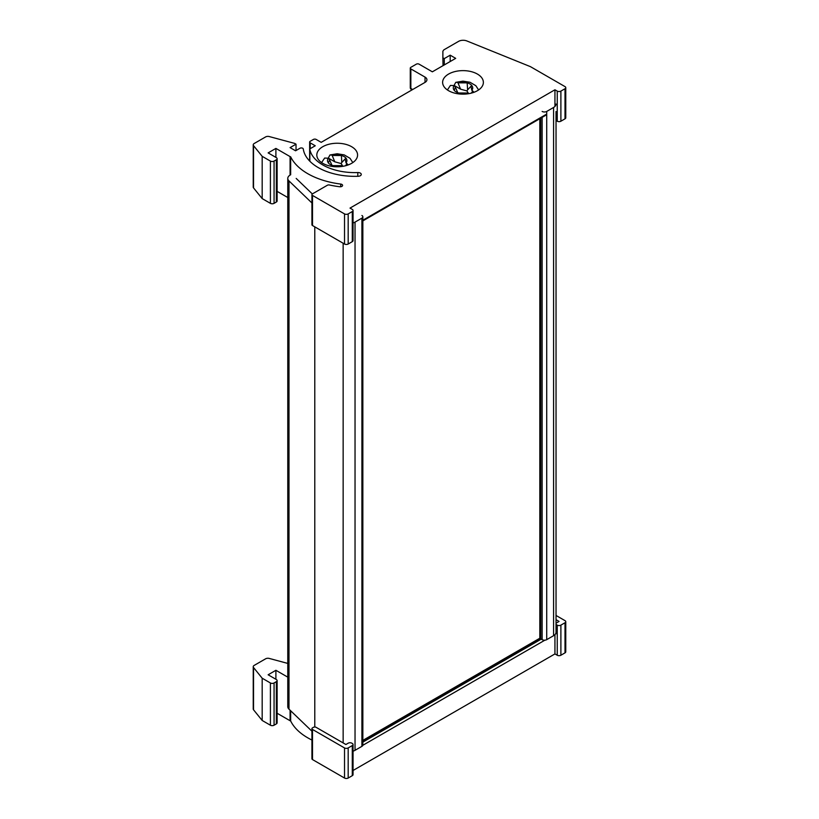 <?xml version="1.0" encoding="UTF-8"?>
<svg xmlns="http://www.w3.org/2000/svg" width="819" height="819" viewBox="0 0 819 819"><rect width="100%" height="100%" fill="white"/><g stroke="black" fill="none" stroke-linecap="round" stroke-linejoin="round"><path stroke-width="1.23" d="M312.336 193.939L296.191 178.429M353.05 222.952A8.415 4.853 0 0 0 355.036 222.103L361.906 218.141A3.235 1.863 0 0 0 362.848 216.82A3.235 1.863 0 0 0 361.906 215.499M353.05 751.166A8.415 4.853 0 0 0 355.036 750.317L361.906 746.355A3.235 1.863 0 0 0 362.848 745.034L362.848 216.82M314.783 727.016L314.783 226.853M290.243 174.99A8.415 4.853 0 0 0 287.776 178.429A8.415 4.853 0 0 0 288.984 180.927L311.926 202.979M287.776 178.429L287.776 706.654A8.415 4.853 0 0 0 288.984 709.152L311.926 731.203M542.137 111.435A3.235 1.863 0 0 0 546.713 111.435L553.572 107.473A8.415 4.853 0 0 0 556.04 104.044M539.823 118.714L539.823 637.54A3.235 1.863 0 0 0 540.765 638.861L542.137 639.659A3.235 1.863 0 0 0 546.713 639.659L553.572 635.698A8.415 4.853 0 0 0 556.019 632.585M351.607 146.693A20.383 11.763 0 0 0 329.402 144.144A20.383 11.763 0 0 0 316.82 155.016A20.383 11.763 0 0 0 322.788 163.329A20.383 11.763 0 0 0 345.004 165.888A20.383 11.763 0 0 0 357.575 155.016A20.383 11.763 0 0 0 351.607 146.693M477.405 74.068A20.383 11.763 0 0 0 455.2 71.519A20.383 11.763 0 0 0 442.618 82.381A20.383 11.763 0 0 0 448.587 90.704A20.383 11.763 0 0 0 470.802 93.253A20.383 11.763 0 0 0 483.374 82.381A20.383 11.763 0 0 0 477.405 74.068M275.901 157.391L275.901 148.413L290.08 156.603A1.945 1.116 0 0 0 290.663 156.828A66.636 38.473 0 0 0 340.714 184.06A2.375 1.372 180 0 1 341.892 184.439A2.375 1.372 180 0 1 342.588 185.401A2.375 1.372 180 0 1 339.701 186.752A71.386 41.216 180 0 1 329.443 184.992A1.945 1.116 180 0 0 327.385 185.248L312.5 193.837A1.945 1.116 0 0 0 311.926 194.635A1.945 1.116 0 0 0 312.5 195.424L312.5 225.532A1.945 1.116 180 0 1 311.926 224.744L311.926 194.635M425.03 82.381L425.03 77.099A6.47 3.737 180 0 1 426.924 79.74A6.47 3.737 180 0 1 425.03 82.381L321.191 142.342L316.154 139.435A1.945 1.116 0 0 0 313.411 139.435L310.206 141.278A1.945 1.116 0 0 0 309.643 142.076A1.945 1.116 0 0 0 310.206 142.864L315.243 145.772L310.411 148.567A1.945 1.116 0 0 0 309.838 149.355A1.945 1.116 0 0 0 309.848 149.488A45.28 26.147 0 0 0 357.811 172.553A3.235 1.863 180 0 1 360.319 173.096A3.235 1.863 180 0 1 361.261 174.416A3.235 1.863 180 0 1 358.241 176.28A51.751 29.883 180 0 1 303.265 148.956A1.945 1.116 0 0 0 302.702 148.259A1.945 1.116 0 0 0 299.959 148.259L295.577 150.788L290.08 147.615L296.028 144.185L294.656 143.397L269.256 136.558A3.235 1.863 0 0 0 265.602 136.927L254.177 143.52A3.235 1.863 0 0 0 253.235 144.84A3.235 1.863 0 0 0 253.532 145.628L262.182 156.337L270.413 161.087A2.59 1.495 0 0 0 274.068 161.087L274.068 203.347A2.59 1.495 180 0 1 270.413 203.347L262.182 198.597L262.182 156.337M560.892 121.212A2.59 1.495 180 0 1 557.237 121.212L557.237 91.104A2.59 1.495 0 0 0 560.892 91.104L560.892 121.212L565.008 118.837L565.008 88.728A2.59 1.495 0 0 0 565.765 87.664A2.59 1.495 0 0 0 565.008 86.609L530.671 66.789A3.235 1.863 0 0 0 530.241 66.574L466.85 40.95A6.47 3.737 0 0 0 458.568 41.37L443.816 49.877L442.874 51.198L442.874 57.821L444.246 58.62L450.194 55.18L455.681 58.354L432.35 71.816L419.082 64.158A1.945 1.116 0 0 0 416.339 64.158L410.851 67.332A1.945 1.116 0 0 0 410.278 68.12A1.945 1.116 0 0 0 410.851 68.919L410.851 88.462L412.684 89.517M557.237 91.104L554.944 89.783L554.944 106.429M554.944 89.783L350.01 208.098L352.293 209.418A2.59 1.495 0 0 1 353.05 210.473A2.59 1.495 0 0 1 352.293 211.537L348.177 213.913L348.177 244.021A2.59 1.495 180 0 1 344.523 244.021L312.5 225.532M296.028 150.522L296.028 144.185M565.008 88.728L560.892 91.104M425.03 77.099L410.851 68.919M276.361 159.766A2.59 1.495 0 0 0 277.119 158.712L277.119 200.972A2.59 1.495 180 0 1 276.361 202.027L276.361 159.766L274.068 161.087M277.119 158.712A2.59 1.495 0 0 0 276.361 157.657L268.13 152.897L275.901 148.413M344.523 244.021L344.523 213.913L312.5 195.424M344.523 213.913A2.59 1.495 0 0 0 348.177 213.913M287.776 197.522L277.119 191.37M442.874 57.821L443.038 65.653M444.246 58.62L444.338 64.896M262.182 198.597L253.532 187.889A3.235 1.863 180 0 1 253.235 187.101L253.235 144.84M290.663 156.828L290.663 174.754M557.237 121.212L556.777 120.946A2.59 1.495 180 0 1 556.019 119.891L556.019 111.527M565.765 87.664L565.765 117.772A2.59 1.495 180 0 1 565.008 118.837M276.361 202.027L274.068 203.347M450.194 55.18L450.194 61.517M353.05 210.473L353.05 240.581A2.59 1.495 180 0 1 352.293 241.646L348.177 244.021M555.845 633.312L556.777 633.845A2.59 1.495 180 0 1 556.019 632.79L556.019 623.812A2.59 1.495 0 0 0 556.777 624.866L556.777 633.845M554.944 634.653L554.944 653.92L353.05 770.484M287.776 663.421L269.256 658.435A3.235 1.863 0 0 0 265.602 658.814L254.177 665.407A3.235 1.863 0 0 0 253.235 666.727A3.235 1.863 0 0 0 253.532 667.516L262.182 678.214L262.182 720.474L270.413 725.224L270.413 682.974A2.59 1.495 0 0 0 274.068 682.974L276.361 681.654A2.59 1.495 0 0 0 277.119 680.589A2.59 1.495 0 0 0 276.361 679.535L268.13 674.784L275.901 670.29L287.776 677.149M262.182 678.214L270.413 682.974M560.892 655.241A2.59 1.495 180 0 1 557.237 655.241L557.237 625.132A2.59 1.495 0 0 0 560.892 625.132L560.892 655.241L565.008 652.866L565.008 622.757A2.59 1.495 0 0 0 565.765 621.703A2.59 1.495 0 0 0 565.008 620.638L556.04 615.458M556.04 619.686L559.06 621.437L556.777 622.757A2.59 1.495 0 0 0 556.019 623.812M277.119 713.257L290.08 720.74L290.08 710.206M275.901 679.279L275.901 670.29M557.237 655.241L554.944 653.92M353.05 744.512L353.05 774.62A2.59 1.495 180 0 1 352.293 775.675L352.293 745.566A2.59 1.495 0 0 0 353.05 744.512A2.59 1.495 0 0 0 352.293 743.447L351.842 743.191A2.59 1.495 0 0 0 348.177 743.191L345.894 744.512L316.154 727.344A1.945 1.116 0 0 0 313.411 727.344L312.5 727.866A1.945 1.116 0 0 0 311.926 728.664A1.945 1.116 0 0 0 312.5 729.453L344.523 747.942A2.59 1.495 0 0 0 348.177 747.942L352.293 745.566M348.177 747.942L348.177 778.05L352.293 775.675M348.177 778.05A2.59 1.495 180 0 1 344.523 778.05L344.523 747.942M312.5 729.453L312.5 759.561L344.523 778.05M312.5 759.561A1.945 1.116 180 0 1 311.926 758.773L311.926 728.664M290.663 710.769L290.663 720.966A66.636 38.473 0 0 0 311.926 740.038M290.663 720.966A1.945 1.116 180 0 1 290.08 720.74M277.119 680.589L277.119 722.849A2.59 1.495 180 0 1 276.361 723.904L276.361 681.654M274.068 682.974L274.068 725.224L276.361 723.904M274.068 725.224A2.59 1.495 180 0 1 270.413 725.224M253.532 667.516L253.532 709.776L262.182 720.474M253.532 709.776A3.235 1.863 180 0 1 253.235 708.988L253.235 666.727M565.765 621.703L565.765 651.811A2.59 1.495 180 0 1 565.008 652.866M565.008 622.757L560.892 625.132M447.389 89.947L450.46 85.422L454.176 85.596A9.705 5.6 0 0 0 454.238 90.346L454.217 90.356A9.736 5.62 0 0 0 456.111 91.902A9.736 5.62 0 0 0 458.794 92.997L458.824 92.987A9.705 5.6 0 0 0 467.035 93.028L458.824 92.987M471.754 85.514L470.966 86.271L471.826 90.264A9.705 5.6 0 0 0 471.754 85.514L471.775 85.504A9.736 5.62 0 0 0 467.209 82.862L467.178 82.873A9.705 5.6 0 0 0 458.957 82.842L467.178 82.873L467.598 89.855L470.966 86.271M454.238 90.346L455.384 87.193L454.176 85.596M474.017 92.281L472.768 91.052L471.304 93.131M468.683 93.683L466.932 90.94L460.585 89.179L457.801 82.412L455.773 82.34L454.084 85.422A16.175 9.337 0 0 0 453.992 85.452M460.585 89.179L454.084 85.422M467.035 93.028L468.202 93.694M467.598 89.855L466.932 90.94M472.768 91.052L471.826 90.264M458.957 82.842L457.801 82.412M321.591 162.582L324.662 158.047L328.378 158.231A9.705 5.6 0 0 0 328.439 162.971L328.419 162.991A9.736 5.62 0 0 0 330.313 164.537A9.736 5.62 0 0 0 332.995 165.633L333.026 165.622A9.705 5.6 0 0 0 341.236 165.653L333.026 165.622M345.956 158.149L345.168 158.896L346.027 162.889A9.705 5.6 0 0 0 345.956 158.149L345.976 158.128A9.736 5.62 0 0 0 341.41 155.487L341.38 155.508A9.705 5.6 0 0 0 333.159 155.467L341.38 155.508M328.439 162.971L329.586 159.818L328.378 158.231M348.218 164.916L346.969 163.677L345.505 165.755M342.885 166.308L341.134 163.565L334.787 161.804L332.002 155.037L329.975 154.965L328.286 158.057A16.175 9.337 0 0 0 328.194 158.087M334.787 161.804L328.286 158.057M345.168 158.896L341.799 162.479L341.41 155.487M341.236 165.653L342.393 166.318M341.799 162.479L341.134 163.565M346.969 163.677L346.027 162.889M333.159 155.467L332.002 155.037M361.906 746.355L361.906 218.141M355.036 750.317L355.036 222.103M343.151 742.925L343.151 243.223M288.984 709.152L288.984 180.927M553.572 635.698L553.572 107.473M546.713 639.659L546.713 111.435M542.137 639.659L542.137 116.718M540.765 638.861L540.765 118.171M340.714 186.752L340.714 184.06M357.811 176.3L357.811 172.553M361.906 220.782L546.713 114.076M270.413 203.347L270.413 161.087M290.08 175.092L290.08 156.603M309.848 149.488L309.848 161.241L309.838 149.355M253.532 145.628L253.532 187.889M352.293 241.646L352.293 211.537M556.777 111.968L556.777 120.946M310.206 142.864L310.206 148.7M410.851 88.462A1.945 1.116 180 0 1 410.278 87.664A1.945 1.945 0 0 0 411.251 89.353A1.945 1.116 120 0 1 410.851 88.462M540.356 638.574L362.848 741.052M362.848 742.116L541.226 639.127M544.881 640.182L362.817 745.3M556.04 623.628L556.04 120.065M546.713 114.732L361.906 221.437M410.278 68.12L410.278 87.664M412.111 89.844L411.251 89.353M309.643 161.026L309.643 142.076M539.987 638.134L362.848 740.396M455.405 87.264L457.749 92.67M478.613 89.947L475.829 85.688L470.014 82.258L462.97 81.142L455.773 82.34M329.607 159.889L331.951 165.295M352.815 162.582L350.03 158.323L344.215 154.893L337.172 153.767L329.975 154.965"/></g></svg>
